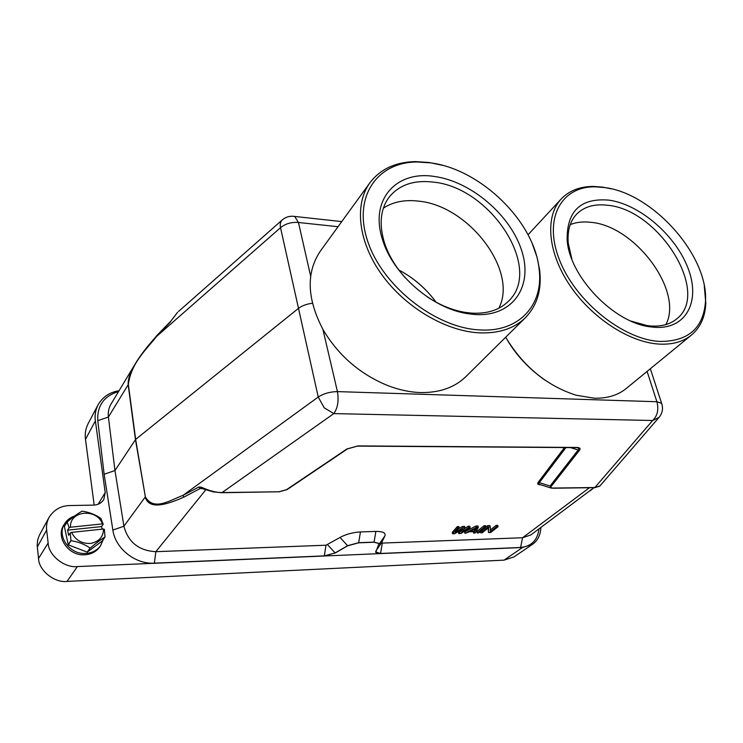 <?xml version="1.0" encoding="UTF-8"?>
<svg xmlns="http://www.w3.org/2000/svg" width="743" height="743" viewBox="0 0 743 743"><rect width="100%" height="100%" fill="white"/><g stroke="black" fill="none" stroke-linecap="round" stroke-linejoin="round"><path stroke-width="1.11" d="M369.977 182.694L320.363 251.078C305.865 272.755 306.896 299.169 323.437 330.329C338.882 355.925 360.364 374.351 387.865 385.617C398.963 389.88 409.792 392.193 420.343 392.555C439.466 392.88 454.66 387.558 465.935 376.571L525.459 317.642C514.119 328.694 498.479 333.746 478.529 332.808C444.908 330.821 404.768 306.915 381.438 274.158C358.061 241.401 354.197 204.204 369.977 182.694C380.407 169.088 395.49 162.058 415.226 161.593L429.055 162.485L442.243 165.262M474.591 314.484L467.83 313.685C432.565 308.689 392.954 274.52 382.645 239.961C369.15 199.811 396.251 170.24 434.423 176.481C471.034 181.385 510.487 215.071 521.697 250.651C533.418 286.241 512.939 317.252 474.591 314.484M427.169 296.801C439.642 305.039 452.255 310.221 465.025 312.357L471.433 313.119C487.324 314.01 499.723 309.98 508.639 301.017C543.328 268.307 490.538 187.422 433.457 182.128C413.981 179.787 399.186 184.812 389.072 197.211C380.453 209.062 378.893 224.172 384.382 242.571C388.431 255.016 395.452 266.83 405.437 278.012M479.077 329.883C519.357 332.845 544.182 304.435 539.028 268.39C534.068 221.2 480.442 169.088 430.457 162.856L416.897 161.983C376.97 162.15 352.544 197.071 367.813 241.605C382.552 286.12 435.314 327.654 479.077 329.883M532.285 243.806L536.985 256.976L539.641 269.978C541.944 289.51 537.217 305.401 525.459 317.642M431.627 296.494C424.002 287.439 415.151 279.786 405.084 273.545M498.813 308.234C518.456 270.796 468.722 205.616 418.504 201.13C404.759 199.505 393.056 201.836 383.388 208.124M102.45 523.899L70.501 527.224C69.313 510.525 96.813 507.952 102.45 523.899L103.212 524.233L101.568 526.583L102.144 529.146M101.568 526.583L67.567 530.149L69.118 527.781L70.501 527.224M71.597 532.387L103.583 528.997C103.286 537.022 98.912 541.833 90.47 543.43C81.702 543.774 75.415 540.096 71.597 532.387L70.213 532.945L68.662 535.304L67.567 530.149M69.118 527.781L67.195 521.939L64.381 526.415L68.217 544.656L70.975 540.523L68.402 544.87L87.21 552.133L102.107 541.118L105.032 537.013L104.345 529.322L103.583 528.997M87.21 552.133L90.07 548.055L87.488 552.095M103.212 524.233L100.918 518.521C95.736 514.723 89.55 512.28 82.362 511.193L82.083 511.221C78.117 513.339 73.148 516.914 67.195 521.939M67.102 522.18L64.381 526.415M90.07 548.055C84.674 544.257 78.368 541.814 71.161 540.737M105.032 537.013C101.104 539.334 96.209 543.003 90.358 548.018M70.975 540.523L70.213 532.945M475 528.784L474.443 529.759L473.068 529.805M474.814 531.152L470.226 531.301L476.7 527.883L474.814 531.152L474.443 529.759M488.012 527.047L490.278 526.973L490.306 531.672L496.575 526.768L498.079 526.722L490.714 532.471L488.476 532.545L488.588 527.734L482.207 532.768L480.693 532.824L488.012 527.047L487.631 525.654L489.897 525.58L490.278 526.973M484.455 527.159L485.978 527.112L478.678 532.889L477.164 532.945L484.455 527.159L484.083 525.765L485.597 525.719L485.978 527.112M473.625 533.065L474.452 531.635L469.353 531.802L464.969 533.372L476.3 527.419L478.343 527.354L475.139 533.01L473.625 533.065L473.254 531.672M457.707 528.022L459.267 527.967L455.32 532.406L462.908 527.855L464.979 527.781L461.514 532.192L468.592 527.669L470.143 527.623L460.864 533.511L458.812 533.585L462.555 528.942L454.688 533.725L452.617 533.799L457.707 528.022L457.335 526.601L458.895 526.555L459.267 527.967M375.586 551.938L380.509 553.47L520.611 547.47C531.449 546.374 537.579 540.17 539 528.886M156.634 335.947C146.984 346.721 139.953 355.869 135.532 363.401L111.051 403.997C108.738 407.898 107.856 412.244 108.404 417.037L114.97 470.523L123.914 526.202C128.195 542.223 138.839 550.712 155.854 551.678L326.001 545.213L340.043 537.449C346.034 534.208 352.832 532.369 360.448 531.923L375.865 531.421C382.924 531.412 385.933 532.898 384.911 535.889L381.605 542.734L382.311 543.077L522.561 537.746L530.855 534.941L593.982 487.668M112.871 530.084L123.914 526.202L145.173 497.086C148.396 506.967 159.058 508.249 183.939 497.086L182.945 495.414C170.286 500.002 153.95 511.611 145.377 496.891L135.653 439.401L114.97 470.523L104.141 474.275L112.871 530.084C115.304 548.52 135.291 564.401 154.368 563.148L324.273 555.875L335.158 552.931L324.292 555.996L77.365 566.575C64.52 568.181 48.397 555.216 48.137 543.031L46.651 530.038C46.112 525.747 46.939 521.475 49.149 517.23C54.146 509.596 61.037 505.704 69.833 505.546L93.544 505.119C97.825 505.045 101.224 503.243 103.741 499.695L105.2 492.563L95.373 420.891C94.556 415.393 95.485 409.987 98.15 404.684C102.803 396.855 109.778 392.202 119.056 390.716M103.296 539.446L100.519 545.808C97.352 550.034 92.921 552.541 87.237 553.321L85.547 553.451C69.378 554.705 56.227 535.489 64.864 523.378C67.186 519.859 70.455 517.397 74.662 516.004M101.865 527.929L102.385 529.127M488.476 532.545L488.16 528.069M480.359 531.561L480.693 532.824M485.95 526.982L487.631 525.654M490.296 530L496.194 525.385L496.575 526.768M496.194 525.385L497.699 525.338L498.079 526.722M484.083 525.765L476.792 531.561L477.164 532.945M464.969 533.372L464.598 531.969L475.919 526.016L476.3 527.419M475.919 526.016L477.972 525.951L478.343 527.354M458.812 533.585L458.44 532.183L459.611 530.734M457.335 526.601L452.255 532.397L452.617 533.799M458.431 528.905L462.536 526.443L462.908 527.855M462.536 526.443L464.607 526.378L464.979 527.781M464.106 528.895L468.22 526.258L468.592 527.669M468.22 526.258L469.762 526.211L470.143 527.623M378.939 543.412L374.026 542.13L358.628 542.706L347.64 545.687L335.158 552.931L327.598 544.777M540.867 527.493C540.598 534.839 537.848 540.43 532.62 544.257L522.543 547.498L380.527 553.581L375.689 552.365L379.004 543.532L374.054 542.251L358.655 542.827L347.668 545.799L335.177 553.052M64.855 523.378L63.963 524.781C55.316 536.864 68.458 556.08 84.609 554.798C91.036 554.408 96.014 551.863 99.553 547.154L100.519 545.808M118.583 391.515C103.974 396.01 97.036 405.724 97.779 420.668L104.141 474.275M202.198 488.643L200.22 488.513L201.669 488.42M540.811 484.789C537.904 484.752 537.022 483.934 538.155 482.346L539.334 482.634L538.768 483.582L539.372 484.352L550.349 487.826M382.311 543.077L380.527 553.581L324.292 555.996L326.001 545.213M135.532 363.401L135.523 363.429C130.434 371.565 127.972 378.633 128.158 384.642L135.467 439.605L145.377 496.891M172.302 319.211L170.769 321.217M170.5 321.868L156.662 336.384L156.792 335.585L170.723 321.264L177.568 312.311L172.265 319.286M178.534 311.456L282.024 220.142C280.39 221.86 279.888 224.367 280.529 227.674L318.236 397.022C323.688 393.521 330.087 391.719 337.433 391.607C338.938 400.802 337.731 408.13 333.811 413.6L222.092 492.553L279.043 491.782L221.813 492.72M183.939 497.086L200.22 488.513L198.845 487.018L201.204 487.12L201.957 488.541L213.278 491.885L221.73 492.73M594.753 487.649L652.642 420.501L333.811 413.6L324.208 407.814L318.236 397.022L182.945 495.414L198.845 487.018M201.204 487.12C209.21 490.798 216.167 492.618 222.092 492.553L221.544 492.628M577.079 447.667L577.116 447.676C578.992 448.122 579.345 448.902 578.184 450.007M279.043 491.782L286.51 489.683L346.823 449.013L357.922 445.911L576.466 447.453C579.828 447.5 580.812 448.456 579.429 450.314L578.184 449.998L550.071 486.043L551.148 488.086L595.236 487.51L599.991 485.866M594.029 487.659L590.053 490.9M532.62 544.257L514.026 556.888L504.042 560.138L67.056 581.416C54.48 583.06 38.747 570.438 38.534 558.485L37.159 545.306L37.698 539.845L39.314 535.332L48.992 517.518M94.185 505.101L85.482 439.345C84.693 433.94 85.621 428.609 88.268 423.361L97.992 404.991M286.51 489.683L287.42 489.321M346.823 449.013L347.724 448.679M357.922 445.911L357.392 446.097M576.466 447.453L575.844 447.62M579.429 450.314L551.241 486.34L550.071 486.033M551.241 486.34C550.461 487.464 551.139 488.049 553.284 488.077M293.16 216.259L294.711 216.445L298.454 222.482C291.442 221.962 285.461 223.699 280.529 227.674L156.662 336.384C146.204 349.684 131.167 362.918 128.344 384.428L135.653 439.401L298.24 308.54C301.955 305.698 306.683 303.952 312.422 303.293M341.761 221.59L294.711 216.445C289.891 215.739 285.656 216.975 282.024 220.142L282.526 219.705M594.892 487.649L599.74 486.163L658.967 417.473L652.698 420.454C657.499 415.811 658.902 409.569 656.905 401.74L661.623 403.365L662.004 404.517M544.786 380.007C529.592 369.345 517.332 356.408 508.017 341.195M505.677 337.229C523.286 366.438 546.755 385.766 576.094 395.22L594.354 398.211C607.263 398.499 617.888 395.267 626.219 388.515L691.473 335.047C683.179 341.771 672.378 344.789 659.06 344.083C629.07 342.374 591.01 317.419 569.296 284.56C547.489 251.719 544.972 216.213 561.216 198.966C569.287 190.561 580.134 186.382 593.741 186.437L602.703 187.134L611.099 188.796M654.564 327.31L650.441 326.864C613.662 322.88 569.064 276.062 567.141 239.701C566.825 210.993 580.72 197.805 608.823 200.127C639.612 204.241 675.508 235.169 687.972 268.056C700.863 300.943 686.504 329.632 654.564 327.31M630.956 321.069L647.134 325.592L651.044 326.01C661.679 326.669 670.26 324.264 676.808 318.803C710.949 292.612 658.818 209.619 607.774 205.291C594.604 203.638 584.23 206.6 576.633 214.16C570.076 221.145 567.28 230.767 568.237 243.026L571.878 259.205M659.645 341.427C688.176 341.557 703.454 328.248 705.488 301.491C708.599 255.564 652.595 193.041 604.282 187.505L595.496 186.837C561.429 186.084 543.124 218.21 559.321 259.548C575.054 300.878 622.792 339.588 659.645 341.427M704.253 285.823L705.804 303.255C705.2 316.843 700.426 327.44 691.473 335.047M665.886 324.598C683.718 291.107 635.219 226.002 591.075 222.343C583.32 221.405 576.382 222.157 570.252 224.609M398.861 270.025C413.721 277.882 426.092 288.59 435.992 302.132M375.967 550.86L381.605 542.734M340.043 537.449L347.668 545.799M360.448 531.923L358.655 542.827M375.865 531.421L374.054 542.251M384.911 535.889L379.088 544.266M589.45 487.724L522.561 537.746L520.611 547.47M154.368 563.148L155.854 551.678L205.69 489.934M97.779 420.668L108.404 417.037L128.344 384.428M565.925 447.555L539.334 482.634L550.071 486.043M538.155 482.346L564.466 447.546M578.184 449.998L570.457 447.583M48.137 543.031L38.534 558.485M37.28 547.071L46.651 530.038M98.178 504.228L105.2 492.563M85.482 439.345L95.373 420.891M504.042 560.138L522.543 547.498M67.056 581.416L77.365 566.575M650.348 368.742L661.623 403.365C663.369 408.566 662.496 413.257 658.985 417.445L659.57 416.758M338.046 226.717L298.454 222.482L310.667 276.21M322.926 329.437L337.433 391.607L656.905 401.74L647.088 371.416M465.025 312.357L467.83 313.685M384.382 242.571L382.645 239.961M539.028 268.39L539.641 269.978M156.792 335.585L140.204 356.25L135.523 363.429M287.123 489.581L278.764 491.95M347.436 448.93L287.225 489.516M357.392 446.106L347.566 448.856M575.899 447.63L357.587 446.106M576.085 447.63L577.116 447.667M594.744 487.649L552.941 488.225M647.134 325.592L650.441 326.864M568.237 243.026L567.141 239.701M705.488 301.491L705.804 303.255M528.032 234.779L561.216 198.966M595.496 186.837L593.741 186.437M416.897 161.983L415.226 161.593"/></g></svg>

